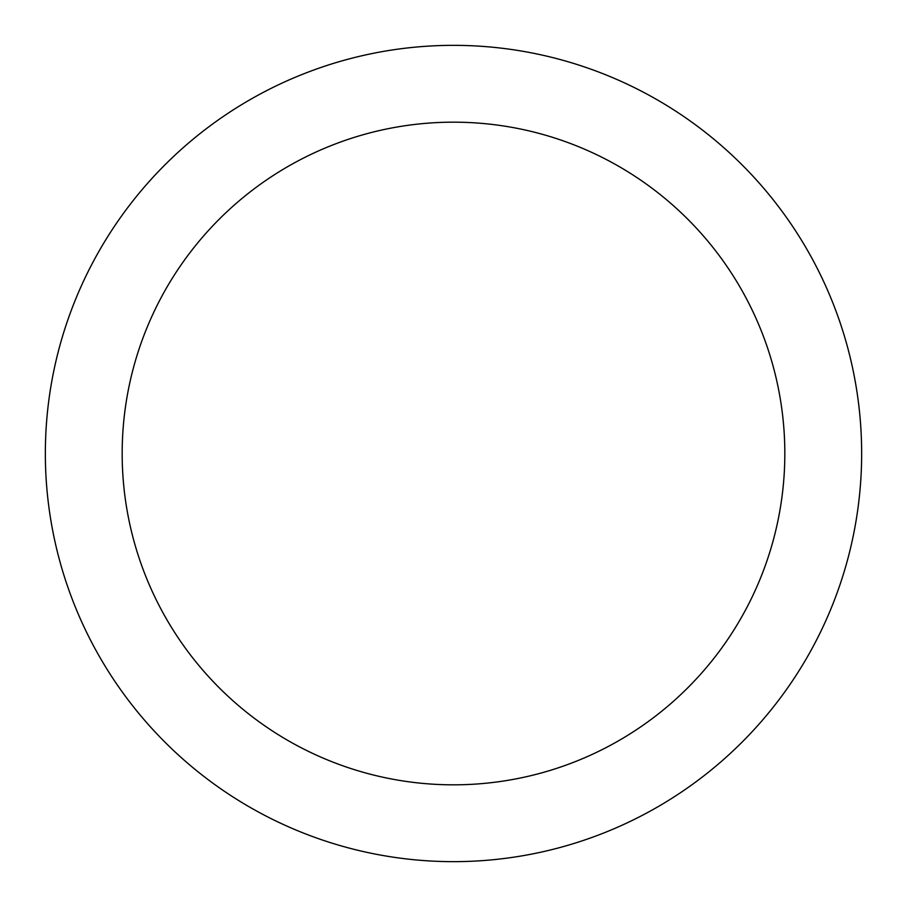 <?xml version="1.0" encoding="UTF-8"?>
<svg xmlns="http://www.w3.org/2000/svg" width="907" height="907" viewBox="0 0 907 907"><rect width="100%" height="100%" fill="white"/><g stroke="black" fill="none" stroke-linecap="round" stroke-linejoin="round"><path stroke-width="1.36" d="M453.5 122.173A331.327 331.327 0 0 1 784.827 453.5A331.327 331.327 0 0 1 453.5 784.827A331.327 331.327 0 0 1 122.173 453.5A331.327 331.327 0 0 1 453.5 122.173M453.5 45.35A408.15 408.15 0 0 1 861.65 453.5A408.15 408.15 0 0 1 453.5 861.65A408.15 408.15 0 0 1 45.35 453.5A408.15 408.15 0 0 1 453.5 45.35"/></g></svg>
